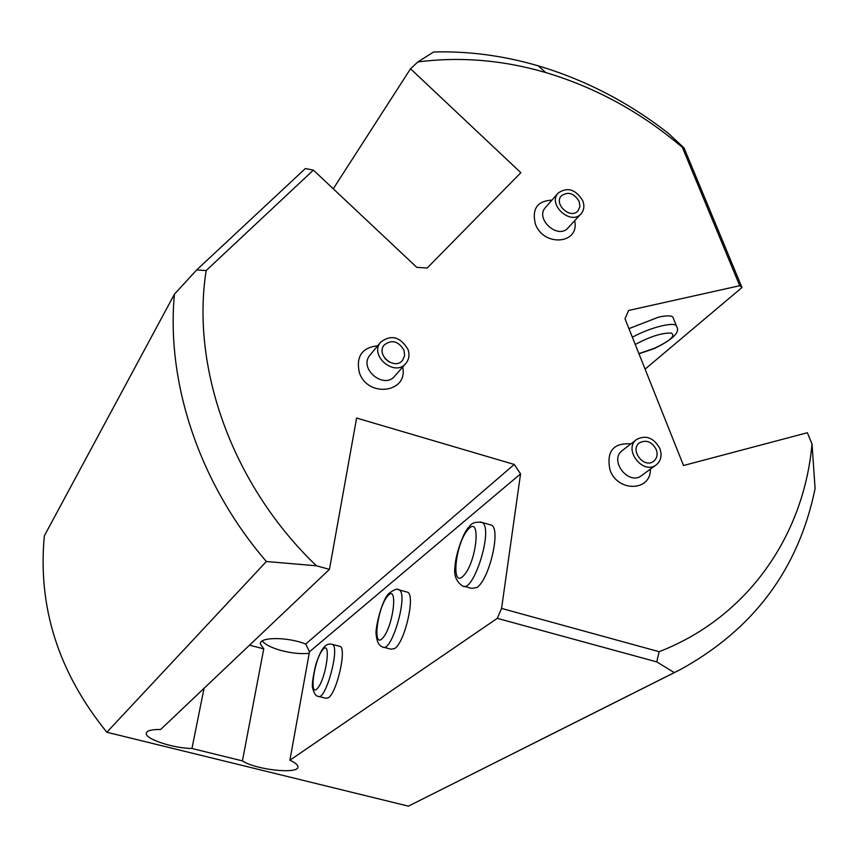 <?xml version="1.0" encoding="UTF-8"?>
<svg xmlns="http://www.w3.org/2000/svg" width="858" height="858" viewBox="0 0 858 858"><rect width="100%" height="100%" fill="white"/><g stroke="black" fill="none" stroke-linecap="round" stroke-linejoin="round"><path stroke-width="1.29" d="M316.441 565.797L329.451 569.358L160.628 729.493C151.694 729.364 146.922 730.608 146.3 733.225C144.777 738.931 173.069 748.294 191.945 748.487L242.428 760.885C255.373 769.808 298.97 774.549 297.919 766.827C297.865 764.821 295.195 762.623 289.897 760.22L497.286 618.339L656.735 661.893L674.291 672.597L408.408 806.155L106.842 732.249L266.377 561.507L316.441 565.797C232.679 485.757 190.669 368.275 206.177 270.549L313.395 170.12L305.341 168.543L196.643 269.98L174.442 294.176C165.991 382.765 199.474 483.923 266.377 561.507M174.442 294.176L44.348 535.832C37.591 607.003 58.419 672.468 106.842 732.249M668.103 133.108C628.41 102.241 585.145 79.826 538.288 65.852C503.528 55.663 468.64 51.04 433.622 51.973L417.846 61.948C460.188 56.489 502.82 60.028 545.742 72.555C595.795 87.516 641.344 112.462 682.378 147.404L739.725 285.703L741.966 287.527L684.083 147.984L668.103 133.108M650.364 469.133C651.158 491.462 617.685 492.406 609.995 470.012C606.231 451.447 613.202 442.739 630.909 443.876M574.635 220.742C580.083 244.058 543.522 247.308 535.381 223.959C531.745 208.923 537.269 200.976 551.951 200.096M402.649 367.085C408.569 392.825 367.567 398.251 359.33 372.501C355.877 356.52 362.001 347.597 377.702 345.753M674.291 672.597L679.815 669.873C753.485 629.558 798.584 569.122 815.1 488.567L812.011 443.972C803.925 535.274 747.972 617.299 659.137 651.705L501.576 608.429L497.286 618.339M812.011 443.972L807.346 432.732L683.515 465.519L624.999 318.736L628.624 310.457L739.725 285.703M417.846 61.948L410.532 68.769L520.838 172.694L427.177 268.028L416.795 267.353L313.395 170.12M329.451 569.358L356.606 418.05L514.242 464.457L305.673 644.047C287.923 636.872 259.867 636.775 260.285 643.725L263.749 648.873L242.428 760.885M289.897 760.22L309.491 651.748L520.559 473.863L514.242 464.457M520.559 473.863L501.576 608.429M677.702 670.945L408.408 806.155M645.098 369.144L741.966 287.527M410.532 68.769L333.258 188.803M673.53 318.736L672.833 317.01C670.806 315.465 666.065 315.508 658.612 317.128L628.946 328.635M263.749 648.873L249.528 645.173M191.945 748.487L204.065 688.298M464.135 586.304L471.696 588.384L476.876 587.515C489.221 579.793 501.029 529.504 491.58 525.182L489.564 524.613M318.854 696.481L325.89 698.283L328.421 697.747C336.937 692.631 346.932 648.391 340.079 646.406L339.307 646.203M383.773 647.264L391.141 649.216L394.701 648.541C404.879 642.299 415.658 595.13 407.636 592.224L406.402 591.891M262.28 640.969C265.347 644.733 271.911 647.983 281.96 650.718C292.02 653.238 301.104 654.128 309.191 653.367M305.673 644.047L309.491 651.748M196.643 269.98L206.177 270.549M684.083 147.984L682.378 147.404M656.735 661.893L659.137 651.705M405.705 363.599L394.905 375.922C384.073 390.015 358.279 368.586 369.948 355.169L370.238 354.815M404 350.214C398.369 341.044 391.774 339.296 384.212 344.991C375.579 354.826 394.648 370.688 402.584 360.285L404.633 355.62L404 350.214M385.07 358.612L388.835 361.84M407.968 349.345C400.193 336.668 391.076 334.288 380.641 342.181C368.833 355.748 395.034 377.531 405.995 363.277C409.116 359.309 409.77 354.665 407.968 349.345M580.973 213.889L568.135 227.788C558.215 239.983 534.641 218.951 545.431 207.507L545.624 207.293M579.204 201.426C574.002 193.093 568.05 191.237 561.336 195.86C553.399 204.236 570.795 219.766 578.045 210.789L579.933 206.521L579.204 201.426M582.775 200.74C575.589 189.232 567.374 186.679 558.118 193.093C547.222 204.633 571.149 225.997 581.166 213.674C584.094 210.124 584.63 205.813 582.775 200.74M656.359 464.757L641.698 475.482C628.732 486.143 608.612 460.338 622.254 450.579L636.593 439.478C622.801 449.335 643.253 475.536 656.359 464.757C661.025 460.757 662.194 455.351 659.866 448.552C653.71 437.698 645.956 434.674 636.593 439.478M656.231 449.495C651.79 441.634 646.171 439.435 639.382 442.889C629.332 450.032 644.208 469.09 653.71 461.218C657.078 458.311 657.914 454.408 656.231 449.495M676.973 327.145L676.286 325.547C672.811 321.718 648.573 328.142 632.378 337.248M635.263 344.498C650.171 336.486 662.204 332.69 671.385 333.086C675.772 335.81 670.012 340.926 654.107 348.423L638.899 353.603M407.636 592.224L399.174 589.907C397.704 588.17 394.23 589.392 388.749 593.575C381.638 600.235 374.624 630.051 376.244 635.135C376.973 642.009 379.118 645.956 382.679 646.975C391.452 653.775 408.783 593.886 399.174 589.907L398.026 589.585M387.687 595.988C398.391 583.15 393.49 626.168 382.743 638.041C372.179 649.828 377.263 607.872 387.687 595.988M340.079 646.406L332.378 644.379C329.032 643.436 326.126 644.508 323.67 647.608C321.3 650.257 318.704 655.866 315.873 664.457C312.827 677.187 311.765 685.113 312.687 688.234C314.146 693.661 315.98 696.353 318.168 696.299C325.439 701.619 340.358 647.082 332.378 644.379L331.638 644.176M322.715 649.774C331.585 638.856 326.351 678.313 317.492 688.373C308.751 698.423 314.082 659.877 322.715 649.774M491.58 525.182L482.207 522.511C475.761 521.525 471.439 522.94 469.24 526.748C462.934 532.089 455.201 556.703 455.105 565.969C453.592 574.806 455.995 581.424 462.333 585.8C473.037 594.83 493.929 528.496 482.207 522.511L480.351 521.943M468.071 529.45C481.295 514.028 477.037 561.282 463.695 575.6C450.632 589.725 455.19 543.736 468.071 529.45M260.285 643.725L260.392 643.168M545.742 72.555L538.288 65.852M369.948 355.169L380.641 342.181M638.985 353.807L654.311 348.52C685.746 333.29 676.179 327.07 676.286 325.547L672.833 317.01M545.431 207.507L558.118 193.093"/></g></svg>
